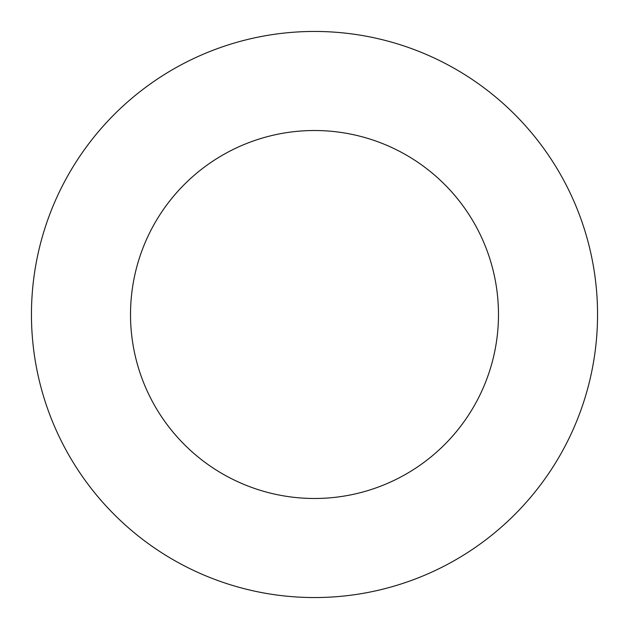 <?xml version="1.0" encoding="UTF-8"?>
<svg xmlns="http://www.w3.org/2000/svg" width="629" height="629" viewBox="0 0 629 629"><rect width="100%" height="100%" fill="white"/><g stroke="black" fill="none" stroke-linecap="round" stroke-linejoin="round"><path stroke-width="0.94" d="M314.5 597.55A283.05 283.05 0 0 0 597.55 314.5A283.05 283.05 0 0 0 314.5 31.45A283.05 283.05 0 0 0 31.45 314.5A283.05 283.05 0 0 0 314.5 597.55M314.5 498.483A183.982 183.982 0 0 0 498.483 314.5A183.982 183.982 0 0 0 314.5 130.518A183.982 183.982 0 0 0 130.518 314.5A183.982 183.982 0 0 0 314.5 498.483"/></g></svg>
